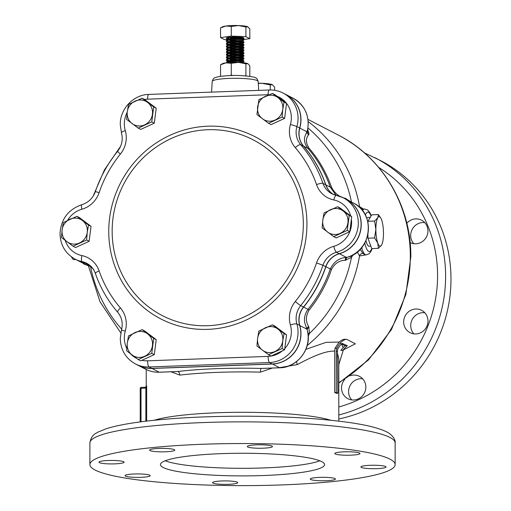<?xml version="1.0" encoding="UTF-8"?>
<svg xmlns="http://www.w3.org/2000/svg" width="511" height="511" viewBox="0 0 511 511"><rect width="100%" height="100%" fill="white"/><g stroke="black" fill="none" stroke-linecap="round" stroke-linejoin="round"><path stroke-width="0.77" d="M351.76 399.909A12.583 12.04 117.3 0 1 348.585 391.63A12.583 12.04 117.3 0 1 362.663 378.804M344.765 379.398A12.583 12.04 -62.7 0 0 341.527 387.983A12.583 12.04 -62.7 0 0 347.908 398.714A12.583 12.04 -62.7 0 0 365.844 387.089A12.583 12.04 -62.7 0 0 359.457 376.358A12.583 12.04 -62.7 0 0 349.984 375.802M413.904 333.862A12.583 12.04 117.3 0 1 410.729 325.577A12.583 12.04 117.3 0 1 424.807 312.751M427.988 321.036A12.583 12.04 -62.7 0 0 421.601 310.305A12.583 12.04 -62.7 0 0 403.671 321.93A12.583 12.04 -62.7 0 0 410.052 332.661A12.583 12.04 -62.7 0 0 427.988 321.036M413.865 243.728A12.583 12.04 117.3 0 1 410.684 235.443A12.583 12.04 117.3 0 1 424.769 222.624M410.122 242.584A12.583 12.04 -62.7 0 0 427.943 230.902A12.583 12.04 -62.7 0 0 421.562 220.171A12.583 12.04 -62.7 0 0 406.826 223.262M247.726 446.972A12.583 1.737 180 0 0 261.517 448.243A12.583 1.737 180 0 0 272.465 446.525A12.583 1.737 180 0 0 272.037 446.071A12.583 1.737 180 0 0 258.247 444.8A12.583 1.737 180 0 0 247.298 446.525A12.583 1.737 180 0 0 247.726 446.972M335.248 453.953A12.583 1.737 180 0 0 349.039 455.224A12.583 1.737 180 0 0 359.987 453.506A12.583 1.737 180 0 0 359.559 453.059A12.583 1.737 180 0 0 345.768 451.781A12.583 1.737 180 0 0 334.82 453.506A12.583 1.737 180 0 0 335.248 453.953M361.328 467.424A12.583 1.737 180 0 0 375.119 468.696A12.583 1.737 180 0 0 386.067 466.977A12.583 1.737 180 0 0 385.639 466.53A12.583 1.737 180 0 0 371.848 465.259A12.583 1.737 180 0 0 360.9 466.977A12.583 1.737 180 0 0 361.328 467.424M310.688 479.49A12.583 1.737 180 0 0 324.479 480.768A12.583 1.737 180 0 0 335.427 479.043A12.583 1.737 180 0 0 334.999 478.596A12.583 1.737 180 0 0 321.208 477.325A12.583 1.737 180 0 0 310.26 479.043A12.583 1.737 180 0 0 310.688 479.49M212.991 483.087A12.583 1.737 180 0 0 226.782 484.364A12.583 1.737 180 0 0 237.73 482.64A12.583 1.737 180 0 0 237.302 482.192A12.583 1.737 180 0 0 223.511 480.921A12.583 1.737 180 0 0 212.563 482.64A12.583 1.737 180 0 0 212.991 483.087M125.47 476.105A12.583 1.737 180 0 0 139.26 477.376A12.583 1.737 180 0 0 150.208 475.658A12.583 1.737 180 0 0 149.78 475.211A12.583 1.737 180 0 0 135.99 473.94A12.583 1.737 180 0 0 125.042 475.658A12.583 1.737 180 0 0 125.47 476.105M99.389 462.634A12.583 1.737 180 0 0 113.18 463.905A12.583 1.737 180 0 0 124.128 462.187A12.583 1.737 180 0 0 123.7 461.74A12.583 1.737 180 0 0 109.91 460.468A12.583 1.737 180 0 0 98.962 462.187A12.583 1.737 180 0 0 99.389 462.634M150.03 450.568A12.583 1.737 180 0 0 163.82 451.839A12.583 1.737 180 0 0 174.768 450.121A12.583 1.737 180 0 0 174.34 449.667A12.583 1.737 180 0 0 160.55 448.396A12.583 1.737 180 0 0 149.602 450.121A12.583 1.737 180 0 0 150.03 450.568M163.233 467.501A82.06 11.319 180 0 0 253.188 475.798A82.06 11.319 180 0 0 324.574 464.582A82.06 11.319 180 0 0 321.796 461.663A82.06 11.319 180 0 0 231.841 453.359A82.06 11.319 180 0 0 160.454 464.582A82.06 11.319 180 0 0 163.233 467.501M165.2 460.788A82.06 11.319 180 0 0 242.514 468.312A82.06 11.319 180 0 0 319.829 460.788M336.302 392.429A97.927 13.503 0 0 1 337.126 392.825A97.927 13.503 0 0 1 337.86 393.234L337.381 351.587L336.302 351.102L336.302 392.429L334.711 392.486L334.711 351.159C327.289 350.603 314.827 355.088 297.332 364.605L278.463 367.831M285.924 94.522A29.542 28.271 117.3 0 1 285.994 94.561A29.542 28.271 117.3 0 1 300.979 119.753A29.542 28.271 117.3 0 1 299.81 128.089A19.693 18.843 -62.7 0 0 299.031 133.639A19.693 18.843 -62.7 0 0 303.617 146.178A124.729 119.357 117.3 0 1 325.877 184.88A19.693 18.843 -62.7 0 0 333.357 194.423M346.177 199.29A29.542 28.271 117.3 0 1 346.247 199.328A29.542 28.271 117.3 0 1 361.232 224.527A29.542 28.271 117.3 0 1 339.374 253.775A19.693 18.843 -62.7 0 0 325.877 266.768A124.729 119.357 117.3 0 1 303.617 307.111A19.693 18.843 -62.7 0 0 299.031 319.988A19.693 18.843 -62.7 0 0 299.81 325.481A29.542 28.271 117.3 0 1 300.979 333.728A29.542 28.271 117.3 0 1 272.433 364.036L151.927 368.476A29.542 28.271 117.3 0 1 138.366 365.461A29.542 28.271 117.3 0 1 138.296 365.422M174.366 371.631L177.662 371.51A99.562 13.727 -0 0 1 261.089 368.437L279.632 367.754A3.283 0.837 -92.1 0 0 279.753 367.786C297.44 367.735 312.036 348.47 307.584 331.147L304.818 322.978C303.841 318.264 304.901 313.735 308.012 309.379L303.496 307.022M336.117 195.285L330.272 187.147A124.729 119.357 -62.7 0 0 308.012 148.446C304.901 144.415 303.841 140.48 304.818 136.629L307.603 129.941C309.813 115.908 305.01 105.349 293.186 98.278L285.994 94.561M389.982 459.153A152.629 21.047 180 0 0 222.662 443.714A152.629 21.047 180 0 0 89.885 464.582A152.629 21.047 180 0 0 95.046 470.011A152.629 21.047 180 0 0 262.367 485.45A152.629 21.047 180 0 0 395.144 464.582A152.629 21.047 180 0 0 389.982 459.153M364.413 152.866L380.503 160.563A138.954 132.969 117.3 0 1 450.983 279.076A138.954 132.969 117.3 0 1 338.799 418.963M337.86 393.234L336.27 393.291A96.285 13.28 180 0 0 335.542 392.889A96.285 13.28 180 0 0 334.711 392.486M338.799 358.518L337.381 353.088M359.092 206.929L359.54 206.578L363.359 209.025L361.89 209.817M379.673 216.792A14.768 3.775 87.9 0 0 377.77 217.763L378.396 214.575L380.912 218.229A14.768 3.775 87.9 0 0 379.673 216.792M365.965 240.579A14.359 3.666 87.9 0 0 368.572 246.053A14.359 3.666 87.9 0 0 369.07 246.181L370.858 246.174M71.246 256.707L73.329 259.588L75.794 259.499M367.933 234.357L367.933 238.19L371.746 248.602L378.396 248.359L377.77 243.102L374.589 237.941L375.866 229.452L374.589 221.052L377.77 217.763A14.768 3.775 87.9 0 0 375.866 229.452A14.768 3.775 87.9 0 0 377.77 243.102A14.768 3.775 87.9 0 0 381.576 245.069L378.396 248.359M378.396 214.575L371.746 214.818L367.933 221.295L367.933 222.4M370.271 217.322L368.016 217.475A14.359 3.666 87.9 0 0 366.815 218.401M367.933 238.19L374.589 237.941M367.933 221.295L374.589 221.052M381.883 244.482L381.576 245.069A14.768 3.775 87.9 0 0 381.883 244.482A14.768 3.775 87.9 0 0 383.48 233.386A14.768 3.775 87.9 0 0 381.576 219.73A14.768 3.775 87.9 0 0 380.912 218.229M151.908 368.399L159.119 372.193A3.283 0.837 87.9 0 0 159.24 372.219C154.399 372.378 149.838 371.369 145.565 369.178A29.542 28.271 -62.7 0 0 159.119 372.193L177.662 371.51A3.283 2.121 -96.8 0 1 179.802 375.106L170.987 371.791M166.835 371.944L161.099 372.155M336.302 351.102L336.66 348.215L340.007 343.06L341.501 343.941L343.105 347.646L340.837 350.405L342.753 350.335L344.184 348.726L344.293 349.454L355.362 343.807L346.656 339.31L344.031 339.304M343.322 349.978L338.799 364.771M365.652 254.925L359.54 255.947L357.272 252.006M305.885 349.364L326.031 342.351L339.119 342.051C341.635 340.045 343.43 339.157 344.491 339.387M343.105 347.646L345.046 345.768L341.501 343.941M272.408 368.054L260.476 372.136A96.285 13.28 180 0 0 217.68 372.353A96.285 13.28 180 0 0 179.802 375.106M296.565 361.577A13.126 7.537 -111.8 0 0 297.332 364.605M339.119 342.051L335.024 348.278L334.711 351.159M353.139 254.829L351.485 257.378L345.257 260.297C339.298 260.367 334.705 263.446 331.467 269.527A125.463 120.059 117.3 0 1 309.078 310.107C305.667 316.041 305.533 321.528 308.682 326.574L309.57 333.338L308.248 336.174M293.186 98.278A29.542 28.271 -62.7 0 1 307.168 131.206L309.066 134.125L307.718 129.411M309.066 134.125L308.682 134.68C305.533 138.34 305.667 142.856 309.078 148.228A125.463 120.059 117.3 0 1 331.467 187.16C334.679 193.324 339.272 197.029 345.257 198.268L351.485 202.203M93.724 269.501L90.3 266.397M88.058 264.078A19.693 18.843 -62.7 0 0 84.986 263.139A29.542 28.271 117.3 0 1 78.113 260.693A29.542 28.271 117.3 0 1 78.042 260.655M309.078 310.107L308.012 309.379A124.729 119.357 -62.7 0 0 330.272 269.035C333.792 261.785 339.157 257.902 346.375 257.391L348.457 256.963C372.072 250.02 375.591 213.03 353.446 203.046L346.247 199.328M175.905 371.606L159.24 372.219A3.283 0.837 87.9 0 0 159.362 372.18M260.476 372.136A3.283 0.607 -88.5 0 1 261.089 368.437L264.864 368.297M90.683 266.499A3.283 2.236 -32.5 0 1 90.613 266.978A137.849 131.908 117.3 0 0 121.714 329.193M308.012 333.574A3.283 1.386 -166.4 0 1 309.57 333.338A137.849 131.908 117.3 0 0 351.485 257.378A3.283 1.341 -136 0 1 350.846 255.998M272.414 363.96L279.632 367.754A29.542 28.271 -62.7 0 0 307.168 329.787A3.283 1.872 153.9 0 1 309.066 327.321M299.695 325.501L306.811 329.103A3.283 1.872 152.8 0 1 308.682 326.574M339.33 253.673L346.375 257.391A3.283 1.846 -95.6 0 0 345.257 260.297M353.446 203.046A29.542 28.271 -62.7 0 1 368.227 231.719A29.542 28.271 -62.7 0 1 347.148 257.32A3.283 1.84 -96.6 0 0 346.094 260.214M333.74 236.631L322.128 227.906L322.786 220.273L324.051 212.946L337.592 206.719L349.205 215.438L347.276 230.397L333.74 236.631L336.257 237.928L349.799 231.7L351.721 216.741L350.725 215.993A24.068 23.033 -62.7 0 0 333.804 199.961A5.468 1.533 101.9 0 1 336.34 195.33A5.468 1.533 101.9 0 1 336.449 195.374A29.542 28.271 117.3 0 1 343.322 197.821L346.107 199.258A3.283 1.686 106.6 0 1 346.094 198.504M345.27 198.824A3.283 1.705 105.7 0 1 345.257 198.268M299.657 128.037L306.811 131.704A3.283 2.453 -145.6 0 0 308.682 134.68M360.14 249.355L362.867 253.347L365.046 254.951L366.246 254.906A22.976 5.87 -92.1 0 1 361.654 247.631M308.216 121.637A142.237 136.111 117.3 0 1 359.54 206.578A3.283 3.194 -116.9 0 0 362.867 209.159M307.226 345.481A142.237 136.111 117.3 0 0 359.54 255.947A3.283 2.977 150.4 0 1 362.867 253.347M146.267 386.757A96.285 13.28 0 0 1 146.663 385.843L145.859 388.015L145.75 387.14L146.663 385.843L146.663 421.096M145.386 387.229L145.769 387.134L145.386 387.229M145.859 421.192L145.859 388.015L145.098 388.168L145.341 387.223L141.266 387.37L145.303 387.236M342.657 343.386L341.386 343.858L337.726 348.751L337.381 351.587M346.656 339.31C345.302 339.138 343.085 340.39 340.007 343.06M344.293 349.454L342.753 350.335M342.261 343.462L347.295 345.685L344.184 348.726M347.295 345.685L345.046 345.768M274.643 90.3L274.643 87.177L272.446 84.737L270.249 84.909L262.009 83.293L258.285 83.44M270.249 89.968L270.249 84.909M258.272 83.223A14.768 2.038 0 0 1 262.009 83.293A14.768 2.038 0 0 1 272.446 84.737M112.152 231.234A98.93 94.669 117.3 0 1 207.741 129.73A98.93 94.669 117.3 0 1 303.323 224.201A98.93 94.669 117.3 0 1 207.741 325.705A98.93 94.669 117.3 0 1 112.152 231.234M303.477 146.101L300.692 144.664A19.693 18.843 -62.7 0 1 296.105 132.132A19.693 18.843 -62.7 0 1 296.885 126.575A29.542 28.271 117.3 0 0 298.054 118.245A29.542 28.271 117.3 0 0 283.068 93.047L285.853 94.484A29.542 28.271 117.3 0 1 300.832 119.683A29.542 28.271 117.3 0 1 299.663 128.012A19.693 18.843 -62.7 0 0 303.477 146.101A124.729 119.357 117.3 0 1 325.737 184.81A19.693 18.843 -62.7 0 0 333.281 194.397M346.107 199.258A29.542 28.271 117.3 0 1 361.092 224.45A29.542 28.271 117.3 0 1 339.234 253.699A19.693 18.843 -62.7 0 0 325.737 266.697A124.729 119.357 117.3 0 1 303.477 307.041A19.693 18.843 -62.7 0 0 299.663 325.411A29.542 28.271 117.3 0 1 300.832 333.657A29.542 28.271 117.3 0 1 272.293 363.966L151.786 368.399A29.542 28.271 117.3 0 1 138.226 365.391L135.441 363.953A29.542 28.271 117.3 0 0 149.001 366.962L151.786 368.399M84.845 263.063A29.542 28.271 117.3 0 1 77.972 260.623L75.187 259.186A29.542 28.271 117.3 0 0 82.06 261.626L84.845 263.063A19.693 18.843 -62.7 0 1 87.994 264.034M284.033 333.555L286.55 334.852L274.937 326.133L272.42 324.83L284.033 333.555L282.768 340.875L282.11 348.508L268.569 354.743L271.092 356.046L284.627 349.811L284.793 348.528A24.068 23.033 -62.7 0 0 290.401 324.964A25.167 24.081 117.3 0 1 289.405 317.944A25.167 24.081 117.3 0 1 295.275 301.49A119.261 114.125 -62.7 0 0 316.558 262.916A25.167 24.081 117.3 0 1 333.804 246.315A24.068 23.033 -62.7 0 0 351.396 219.264M286.55 334.852L284.793 348.528M284.627 349.811L282.11 348.508M268.569 354.743L256.956 346.017L257.621 338.384L258.885 331.058L272.42 324.83M262.462 350.22A13.126 12.564 -62.7 0 0 275.039 351.472A13.126 12.564 -62.7 0 0 282.768 340.875A13.126 12.564 -62.7 0 0 277.927 329.033A13.126 12.564 -62.7 0 0 265.35 327.787A13.126 12.564 -62.7 0 0 257.621 338.384A13.126 12.564 -62.7 0 0 262.462 350.22M350.725 215.993L340.109 208.015L337.592 206.719M351.721 216.741L349.205 215.438M349.799 231.7L347.276 230.397M340.205 233.355A13.126 12.564 -62.7 0 0 347.94 222.764A13.126 12.564 -62.7 0 0 343.092 210.922A13.126 12.564 -62.7 0 0 330.521 209.676A13.126 12.564 -62.7 0 0 322.786 220.273A13.126 12.564 -62.7 0 0 327.634 232.109A13.126 12.564 -62.7 0 0 340.205 233.355M268.569 123.311L271.092 124.614L284.627 118.386L286.55 103.426L274.937 94.701L272.42 93.398L284.033 102.123L282.768 109.45L282.11 117.083L268.569 123.311L256.956 114.592L258.885 99.632L272.42 93.398M286.55 103.426L284.033 102.123M284.627 118.386L282.11 117.083M282.768 109.45A13.126 12.564 -62.7 0 0 277.927 97.607A13.126 12.564 -62.7 0 0 265.35 96.362A13.126 12.564 -62.7 0 0 257.621 106.952A13.126 12.564 -62.7 0 0 262.462 118.795A13.126 12.564 -62.7 0 0 275.039 120.04A13.126 12.564 -62.7 0 0 282.768 109.45M138.232 128.114L140.749 129.411L154.29 123.183L156.213 108.223L144.6 99.498L142.084 98.201L153.696 106.92L151.767 121.88L138.232 128.114L126.619 119.389L127.277 111.756L128.542 104.429L142.084 98.201M73.06 246.225L75.583 247.528L89.118 241.294L91.041 226.335L79.429 217.616L76.912 216.313L88.524 225.038L87.26 232.358L86.602 239.991L73.06 246.225L61.448 237.5L62.106 229.867L63.37 222.547L76.912 216.313M138.232 359.54L140.749 360.843L154.29 354.608L156.213 339.655L144.6 330.93L142.084 329.627L153.696 338.352L151.767 353.305L138.232 359.54L126.619 350.814L127.277 343.181L128.542 335.861L142.084 329.627M156.213 108.223L153.696 106.92M154.29 123.183L151.767 121.88M147.583 102.404A13.126 12.564 -62.7 0 0 135.013 101.159A13.126 12.564 -62.7 0 0 127.277 111.756A13.126 12.564 -62.7 0 0 132.119 123.592A13.126 12.564 -62.7 0 0 144.696 124.837A13.126 12.564 -62.7 0 0 152.431 114.247A13.126 12.564 -62.7 0 0 147.583 102.404M89.118 241.294L86.602 239.991M91.041 226.335L88.524 225.038M69.841 219.27A13.126 12.564 -62.7 0 0 62.106 229.867A13.126 12.564 -62.7 0 0 66.954 241.703A13.126 12.564 -62.7 0 0 79.524 242.955A13.126 12.564 -62.7 0 0 87.26 232.358A13.126 12.564 -62.7 0 0 82.418 220.516A13.126 12.564 -62.7 0 0 69.841 219.27M156.213 339.655L153.696 338.352M154.29 354.608L151.767 353.305M127.277 343.181A13.126 12.564 -62.7 0 0 132.119 355.024A13.126 12.564 -62.7 0 0 144.696 356.269A13.126 12.564 -62.7 0 0 152.431 345.672A13.126 12.564 -62.7 0 0 147.583 333.83A13.126 12.564 -62.7 0 0 135.013 332.584A13.126 12.564 -62.7 0 0 127.277 343.181M227.957 42.221L226.731 41.704C223.294 39.769 241.256 38.657 243.645 39.73L243.836 40.05L241.984 40.395L237.449 40.529L229.873 39.928M227.957 39.513L226.731 38.996L226.437 38.133A8.751 1.207 0 0 1 230.595 37.105C227.171 37.622 225.888 38.248 226.731 38.996M227.842 37.667L227.842 38.644L229.829 39.092A8.751 1.207 0 0 0 229.886 39.098L229.829 39.092A8.751 1.207 0 0 1 226.731 38.446A8.751 1.207 0 0 1 226.539 38.319M226.731 41.704L226.437 40.452L226.91 39.915L232.933 38.721L242.533 38.689L243.836 38.977L243.939 39.928M242.47 39.513L233.418 39.513M226.482 62.789L228.391 61.901L232.933 61.224L238.33 60.994L242.533 61.192L243.836 61.722L237.449 62.201L229.873 61.601M227.957 61.186L226.437 60.247L226.91 58.88L232.933 57.686L242.533 57.654L243.836 57.941L243.926 58.931L237.449 59.493L229.873 58.893M226.437 62.796L226.91 61.588L232.933 60.394L242.533 60.362L243.836 60.649L243.939 61.601M242.47 61.186L233.418 61.186M229.873 60.771L226.724 59.832M226.731 60.668C223.294 58.733 241.256 57.622 243.645 58.695L243.939 58.893M227.957 58.478L226.437 57.539L226.91 56.172L232.933 54.977L242.533 54.945L243.836 55.233L243.926 56.223L237.449 56.785L229.873 56.184M242.47 58.478L233.418 58.478M229.873 58.062L226.724 57.123M226.731 57.96C223.294 56.025 241.256 54.913 243.645 55.986L243.939 56.184M227.957 55.769L226.437 54.83L226.91 53.463L232.933 52.269L242.533 52.237L243.836 52.524L243.926 53.514L237.449 54.077L229.873 53.476M242.47 55.769L233.418 55.769M229.873 55.354L226.724 54.415M226.731 55.252C223.294 53.316 241.256 52.205 243.645 53.278L243.939 53.476M227.957 53.061L226.437 52.122L226.91 50.755L232.933 49.554L242.533 49.522L243.836 49.81L243.926 50.806L237.449 51.368L229.873 50.768M242.47 53.061L233.418 53.061M229.873 52.646L226.724 51.707M226.731 52.544C223.294 50.608 241.256 49.497 243.645 50.563L243.939 50.768M227.957 50.346L226.437 49.407L226.91 48.047L232.933 46.846L242.533 46.814L243.836 47.101L243.926 48.098L237.449 48.66L229.873 48.06M242.47 50.346L233.418 50.346M229.873 49.931L226.724 48.992M226.731 49.835C223.294 47.9 241.256 46.782 243.645 47.855L243.939 48.053M227.957 47.638L226.437 46.699L226.91 45.338L232.933 44.138L242.533 44.106L243.836 44.393L243.926 45.39L237.449 45.945L229.873 45.345M242.47 47.638L233.418 47.638M229.873 47.223L226.724 46.284M226.731 47.127C223.294 45.192 241.256 44.074 243.645 45.147L243.939 45.345M227.957 44.93L226.437 43.991L226.91 42.63L232.933 41.429L242.533 41.397L243.836 41.685L243.926 42.681L237.449 43.237L229.873 42.637M242.47 44.93L233.418 44.93M229.873 44.514L226.724 43.576M226.731 44.419C223.294 42.477 241.256 41.365 243.645 42.439L243.939 42.637M242.47 42.221L233.418 42.221M229.873 41.806L226.724 40.867M233.783 62.342L241.154 62.253L242.233 62.617L243.836 61.722M231.196 62.419L228.787 61.812M228.078 61.154L229.663 60.272L233.355 59.672L241.154 59.544L242.233 59.908L240.113 60.189M236.344 60.196L228.787 59.104M228.078 58.439L229.663 57.564L233.355 56.964L241.154 56.836L242.233 57.2L240.113 57.481M236.344 57.481L228.787 56.389M228.078 55.731L229.663 54.856L233.355 54.255L241.154 54.128L242.233 54.492L240.113 54.773M236.344 54.773L228.787 53.681M228.078 53.023L229.663 52.148L233.355 51.547L241.154 51.419L242.233 51.777L240.113 52.065M236.344 52.065L228.787 50.972M228.078 50.314L229.663 49.439L233.355 48.839L241.154 48.711L242.233 49.069L240.113 49.356M236.344 49.356L228.787 48.264M228.078 47.606L229.663 46.731L233.355 46.131L241.154 46.003L242.233 46.36L240.113 46.648M236.344 46.648L228.787 45.556M228.078 44.898L229.663 44.016L233.355 43.416L241.154 43.288L242.233 43.652L240.113 43.94M236.344 43.94L228.787 42.847M228.078 42.189L229.663 41.308L233.355 40.708L241.154 40.58L242.233 40.944L240.113 41.225M236.344 41.231L228.787 40.139M228.078 39.475L229.663 38.6L233.355 37.999L241.154 37.871L242.233 38.236L240.113 38.517M236.344 38.517L228.909 37.399M242.929 37.571L237.449 37.82L229.873 37.22M227.842 38.644L229.222 37.584M230.595 37.105C236.67 36.747 241.02 36.99 243.645 37.827A8.751 1.207 0 0 1 243.939 38.133A8.751 1.207 0 0 1 242.821 38.727M227.338 39.717L224.457 39.609L220.548 37.59L231.279 36.115L245.919 36.658L249.828 38.676L243.939 39.488M249.828 38.676L249.828 29.006L247.873 26.834L245.919 26.981L238.599 25.55L231.279 26.438L225.913 26.016L220.548 27.92L222.445 26.859A13.126 1.808 0 0 1 225.913 26.016A13.126 1.808 0 0 1 238.599 25.55A13.126 1.808 0 0 1 247.873 26.834A13.126 1.808 0 0 1 247.931 26.859L247.873 26.834M245.919 36.658L245.919 26.981M231.279 36.115L231.279 26.438M220.548 37.59L220.548 27.92M249.828 76.382L249.828 65.849L247.931 63.709A13.126 1.808 180 0 0 247.931 63.709A13.126 1.808 180 0 0 247.873 63.677A13.126 1.808 180 0 0 238.599 62.393L245.919 63.83L247.873 63.677M244.852 75.852L245.919 75.59L245.919 63.83M245.919 75.59L246.149 75.96M231.279 63.287L238.599 62.393A13.126 1.808 180 0 0 225.913 62.859L231.279 63.287L231.279 75.047L232.824 75.526M220.548 64.763L225.913 62.859A13.126 1.808 180 0 0 222.445 63.709L220.548 64.763L220.548 76.382M230.212 75.596L231.279 75.047M257.391 80.649A22.976 3.168 180 0 0 232.294 78.324A22.976 3.168 180 0 0 212.212 81.441C213.042 78.86 214.083 77.589 215.329 77.621C217.648 76.624 222.394 75.96 229.56 75.615C240.745 74.862 255.219 76.784 255.634 77.889C256.471 77.768 257.314 78.95 258.164 81.441A22.976 3.168 180 0 0 257.391 80.649M303.566 146.203L308.012 148.446A3.283 0.888 139.2 0 0 309.078 148.228M389.982 437.48A152.629 21.047 180 0 0 222.662 422.041A152.629 21.047 180 0 0 89.885 442.909C91.443 433.96 96.873 433.194 97.697 432.242L106.25 428.723C115.358 425.835 128.006 423.389 144.191 421.396C159.426 419.525 176.665 418.139 195.917 417.244C227.555 415.833 259.141 415.858 290.663 417.321C309.838 418.241 326.963 419.652 342.038 421.549C363.04 424.136 377.91 427.579 386.648 431.878C393.368 435.263 395.648 440.571 395.144 442.909A152.629 21.047 180 0 0 389.982 437.48M378.715 167.448A132.387 126.69 117.3 0 1 437.582 275.665A132.387 126.69 117.3 0 1 338.799 406.98M375.144 157.797A138.954 132.969 117.3 0 1 445.618 276.31A138.954 132.969 117.3 0 1 338.799 414.964M307.986 119.414L338.167 135A142.237 136.111 117.3 0 1 410.314 256.311A142.237 136.111 117.3 0 1 338.799 382.567M364.803 242.942A19.693 5.033 87.9 0 0 371.784 248.602M371.031 216.032A19.693 5.033 87.9 0 0 365.359 215.054M330.751 420.259A96.285 13.28 180 0 0 217.68 412.741A96.285 13.28 180 0 0 154.277 420.259M362.51 210.583A22.976 5.87 -92.1 0 1 364.554 208.98L367.709 210.027L369.855 212.633L371.203 215.738M307.967 127.948A137.849 131.908 117.3 0 1 351.447 202.011M90.568 266.02L84.986 263.095M91.309 266.665L85.305 264.411A29.542 28.271 -62.7 0 0 91.188 266.627M331.467 187.16A3.283 0.703 160.9 0 1 330.272 187.147L325.769 184.905M331.467 269.527L322.952 265.26A124.729 119.357 117.3 0 1 300.692 305.604A19.693 18.843 -62.7 0 0 296.105 318.474A19.693 18.843 -62.7 0 0 296.885 323.974A29.542 28.271 117.3 0 1 298.054 332.22A29.542 28.271 117.3 0 1 269.508 362.529L272.293 363.966M85.944 264.73A22.976 5.87 87.9 0 0 86.883 265.158M145.098 388.168L141.023 388.315L141.023 421.799M140.212 421.907L140.212 388.462A1.092 1.092 0 0 1 141.266 387.37L141.023 388.315L140.25 388.501M336.66 348.215L335.024 348.278M65.223 240.4A24.068 23.033 -62.7 0 0 81.888 255.583A25.167 24.081 117.3 0 1 99.134 270.919A119.261 114.125 -62.7 0 0 120.417 307.929A25.167 24.081 117.3 0 1 125.284 331.045A24.068 23.033 -62.7 0 0 124.333 337.835A24.068 23.033 -62.7 0 0 126.766 348.361M125.284 331.045A5.468 0.326 -164.1 0 0 121.439 330.272L120.277 338.563C120.66 349.978 125.719 358.441 135.441 363.953M303.477 307.041L300.692 305.604A5.468 0.339 -140.9 0 1 295.275 301.49M127.213 112.26A24.068 23.033 -62.7 0 0 124.333 123.86A24.068 23.033 -62.7 0 0 125.284 130.58A25.167 24.081 117.3 0 1 120.417 154.054A119.261 114.125 -62.7 0 0 99.134 192.628A25.167 24.081 117.3 0 1 81.888 209.229A24.068 23.033 -62.7 0 0 67.586 220.343M81.888 209.229A5.468 1.182 -105.8 0 1 81.805 204.694C68.167 209.516 60.905 219.219 60.017 233.795C60.407 245.21 65.465 253.673 75.187 259.186M269.131 94.714A24.068 23.033 -62.7 0 0 268.103 94.727L147.59 99.16A24.068 23.033 -62.7 0 0 144.556 99.479M147.59 99.16A5.468 1.399 -92.1 0 1 148.797 94.426L269.31 89.987A5.468 1.399 -92.1 0 0 268.103 94.727M333.804 199.961A25.167 24.081 117.3 0 1 316.558 184.624A119.261 114.125 -62.7 0 0 295.275 147.615A25.167 24.081 117.3 0 1 289.405 131.595A25.167 24.081 117.3 0 1 290.401 124.499A24.068 23.033 -62.7 0 0 276.898 96.177M299.663 128.012L296.885 126.575A5.468 0.326 -164.1 0 0 290.401 124.499M108.754 231.419A102.564 98.144 117.3 0 1 207.843 126.191A102.564 98.144 117.3 0 1 306.939 224.125A102.564 98.144 117.3 0 1 207.843 329.352A102.564 98.144 117.3 0 1 108.754 231.419M295.275 147.615A5.468 1.482 139.2 0 1 300.692 144.664A124.729 119.357 117.3 0 1 322.952 183.372A19.693 18.843 -62.7 0 0 331.869 193.746L343.322 197.821A29.542 28.271 117.3 0 1 358.307 223.013A29.542 28.271 117.3 0 1 336.449 252.262A19.693 18.843 -62.7 0 0 322.952 265.26L316.558 262.916M290.401 324.964A5.468 1.118 163.8 0 1 296.885 323.974L299.663 325.411M333.804 246.315A5.468 1.182 -105.8 0 0 336.449 252.262L339.234 253.699M331.869 193.746A19.693 18.843 -62.7 0 0 336.225 195.323M316.558 184.624A5.468 1.175 160.9 0 1 322.952 183.372L325.737 184.81M99.134 270.919A5.468 1.175 160.9 0 0 95.378 273.442C93.717 268.863 90.805 265.465 86.646 263.261A19.693 18.843 -62.7 0 0 82.06 261.626A5.468 1.533 101.9 0 1 81.888 255.583M268.103 356.384A5.468 1.399 -92.1 0 0 269.508 362.529L149.001 366.962A5.468 1.399 -92.1 0 1 147.59 360.817L268.103 356.384A24.068 23.033 -62.7 0 0 282.347 350.865M130.567 353.848A24.068 23.033 -62.7 0 0 136.807 358.498M141.911 360.306A24.068 23.033 -62.7 0 0 147.59 360.817M125.284 130.58A5.468 1.118 163.8 0 0 121.446 132.834C123.189 139.516 121.899 145.68 117.581 151.333C107.783 163.431 100.38 176.851 95.365 191.599C92.881 198.274 88.365 202.637 81.805 204.694M120.417 154.054A5.468 0.339 -140.9 0 1 117.581 151.333M99.134 192.628L95.365 191.599M120.417 307.929A5.468 1.482 139.2 0 0 117.69 312.234C121.918 317.401 123.164 323.418 121.439 330.272M89.885 442.909L89.885 464.582M338.799 383.109L368.559 359.846L391.464 329.55L405.9 294.393L410.831 256.861C411.336 206.054 382.349 157.254 338.167 135M338.799 358.447L338.799 421.147M212.212 81.441L211.573 92.114M258.164 81.441L258.7 90.377M146.229 369.51L146.229 386.795M362.912 209.133L364.554 208.98M120.609 146.274L104.397 169.952L93.059 196.326M88.384 265.765L100.009 301.745L120.8 332.955M395.144 442.909L395.144 464.582M145.565 369.178L138.366 365.461M85.305 264.411L78.113 260.693M279.753 367.786L263.12 368.399M86.927 265.177L84.021 264.13L83.089 263.267M372.123 248.589L371.267 250.863L369.306 253.635L366.246 254.906M145.75 387.14L146.408 386.552L146.229 387.102M121.446 132.834L120.277 124.588C119.893 109.028 133.46 94.612 148.797 94.426M283.068 93.047C278.763 90.849 274.177 89.827 269.31 89.987M95.378 273.442C100.412 287.872 107.847 300.807 117.69 312.234M227.746 61.25L226.91 60.783M242.233 59.908L243.836 59.014M227.746 58.541L226.91 58.069M242.233 57.2L243.836 56.306M227.746 55.833L226.91 55.36M242.233 54.492L243.836 53.598M227.746 53.118L226.91 52.652M242.233 51.777L243.836 50.889M227.746 50.41L226.91 49.944M242.233 49.069L243.836 48.181M227.746 47.702L226.91 47.236M242.233 46.36L243.836 45.466M227.746 44.994L226.91 44.527M242.233 43.652L243.836 42.758M227.746 42.285L226.91 41.819M242.233 40.944L243.836 40.05M227.746 39.577L226.91 39.111M242.233 38.236L243.255 37.667M242.553 62.642L242.233 62.463M226.91 61.588L228.506 60.7M243.836 60.649L242.233 59.755M226.91 58.88L228.506 57.992M243.836 57.941L242.233 57.047M226.91 56.172L228.506 55.284M243.836 55.233L242.233 54.338M226.91 53.463L228.506 52.569M243.836 52.524L242.233 51.63M226.91 50.755L228.506 49.861M243.836 49.81L242.233 48.922M226.91 48.047L228.506 47.153M243.836 47.101L242.233 46.214M226.91 45.338L228.506 44.444M243.836 44.393L242.233 43.499M226.91 42.63L228.506 41.736M243.836 41.685L242.233 40.791M226.91 39.915L228.506 39.028M243.836 38.977L242.233 38.082"/></g></svg>
